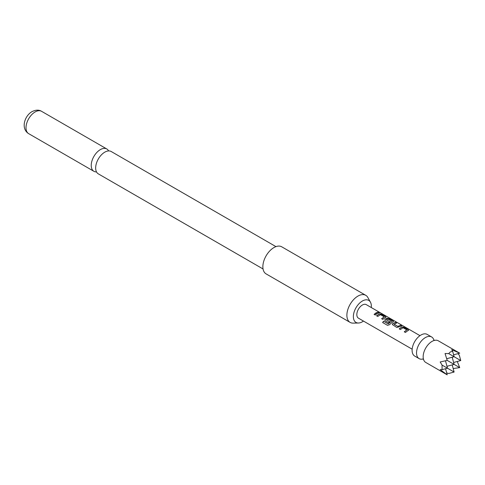 <?xml version="1.0" encoding="UTF-8"?>
<svg xmlns="http://www.w3.org/2000/svg" width="485" height="485" viewBox="0 0 485 485"><rect width="100%" height="100%" fill="white"/><g stroke="black" fill="none" stroke-linecap="round" stroke-linejoin="round"><path stroke-width="0.73" d="M380.228 312.716L379.015 312.479C378.536 311.964 378.937 312.043 380.228 312.716L380.555 312.958M378.967 312.619C378.476 312.104 378.87 312.182 380.155 312.855L380.288 312.934M422.859 359.033A12.507 7.22 -60 0 1 419.119 358.621A12.507 7.22 -60 0 1 417.203 348.6A12.507 7.22 -60 0 1 425.375 337.578A12.507 7.22 -60 0 1 431.626 336.96A12.507 7.22 -60 0 1 433.851 339.991M263.052 268.969L98.328 173.866A12.901 7.445 -60 0 1 95.66 167.962A12.901 7.445 -60 0 1 96.551 162.912A12.901 7.445 -60 0 1 100.85 155.461A12.901 7.445 -60 0 1 104.778 152.163A12.901 7.445 -60 0 1 111.229 151.526L275.953 246.629M450.286 351.964L448.692 353.595L445.054 353.516L447.206 360.397L440.174 361.974L442.059 365.084L442.059 369.667L440.174 369.631L447.206 374.838L425.751 362.453A12.507 7.22 -60 0 1 423.387 358.888A12.507 7.22 -60 0 1 432.008 341.41A12.507 7.22 -60 0 1 433.99 340.525A12.507 7.22 -60 0 1 438.258 340.785L459.713 353.171L451.687 349.685L452.663 351.304L450.286 351.964M446.703 372.959L448.692 373.498L454.118 372.043L442.059 365.084M419.119 358.621L414.699 356.069A12.507 7.22 -60 0 1 412.783 346.047A12.507 7.22 -60 0 1 420.95 335.026A12.507 7.22 -60 0 1 427.206 334.407L431.626 336.96M371.286 307.538A12.719 7.342 120 0 0 371.352 306.217A12.719 7.342 120 0 0 370.461 302.222A12.719 7.342 120 0 0 360.355 302.446A12.719 7.342 120 0 0 353.365 316.602A12.719 7.342 120 0 0 358.451 323.016A12.719 7.342 120 0 0 363.471 321.076M358.451 323.016L353.135 323.125A15.635 9.027 -60 0 1 350.121 322.398A15.635 9.027 -60 0 1 346.884 315.238A15.635 9.027 -60 0 1 353.711 299.506A15.635 9.027 -60 0 1 365.757 295.316A15.635 9.027 -60 0 1 367.897 297.56L370.461 302.222M365.757 295.316L281.736 246.81A15.635 9.027 120 0 0 269.69 251A15.635 9.027 120 0 0 262.864 266.732A15.635 9.027 120 0 0 266.101 273.892L350.121 322.398M108.628 150.926A12.901 7.445 120 0 0 106.809 148.974A12.901 7.445 120 0 0 100.359 149.61A12.901 7.445 120 0 0 91.235 165.409A12.901 7.445 120 0 0 93.908 171.314A12.901 7.445 120 0 0 96.509 171.914M407.321 330.988L405.442 332.455L404.284 331.782L406.818 329.903L403.071 327.739L400.38 329.527L399.216 328.854L401.907 326.993L404.053 327.314L408.097 329.661L408.134 330.588L407.321 330.988M399.779 326.635L396.821 327.472L392.323 324.538L392.741 323.574L395.427 322.331L396.584 323.004L394.05 324.235L397.803 326.399L400.489 325.259L401.653 325.926L399.779 326.635M392.238 322.276L389.485 324.714L387.509 325.338L382.635 322.525L383.593 321.191L388.188 323.841L391.601 321.197L387.697 318.942L386.387 319.803L389.685 321.707L388.54 322.695L385.211 320.773L384.775 320.185L385.199 319.215L386.818 318.281L388.97 318.603L393.032 320.943L393.05 321.876L392.238 322.276M386.387 319.7L389.697 321.822M384.69 317.917L382.81 319.385L381.653 318.718L384.187 316.838L380.434 314.674L377.742 316.462L376.584 315.79L379.27 313.922L381.422 314.244L385.49 316.59L385.502 317.523L384.69 317.917M377.148 313.565L375.269 315.032L374.105 314.365L375.99 312.898L377.857 312.195L379.003 312.861L377.148 313.565M412.159 349.188L358.451 318.178A7.815 4.51 -60 0 1 357.251 311.916A7.815 4.51 -60 0 1 362.362 305.029A7.815 4.51 -60 0 1 366.272 304.641L419.98 335.65M385.945 317.129L385.502 317.523M393.493 321.482L393.05 321.876M408.57 330.2L408.134 330.588M379.015 312.479L378.73 312.158M394.05 324.132L397.803 326.399M404.32 331.879L406.818 329.903M382.707 322.58L383.647 321.27L388.242 323.925L391.607 321.118M381.689 318.815L384.187 316.838M452.202 364.896L454.118 372.043M453.184 368.57L459.713 367.618L447.206 360.397M445.57 368.727L447.206 374.838M459.713 353.171L453.602 354.814M453.602 362.471L460.75 360.555L459.295 355.129L457.834 353.68M459.713 367.618L457.276 361.489M446.733 358.706L454.118 356.724L448.692 353.595M452.663 351.304L454.118 356.724L460.75 360.555M442.059 369.667L447.485 368.212L445.509 360.834M446.97 366.302L454.118 364.387L452.202 357.239M374.141 314.462L377.857 312.195M377.821 312.334L378.967 313.007M376.621 315.887L379.258 314.062L381.422 314.244M381.386 314.383L385.49 316.59M385.454 316.729L385.914 317.202M384.793 320.227L385.211 319.336L386.8 318.415L388.934 318.742L393.032 320.943M392.995 321.088L393.456 321.555M392.341 324.586L392.741 323.574M397.821 326.52L400.489 325.259M400.452 325.399L401.616 326.072M392.753 323.689L395.427 322.331M395.39 322.47L396.548 323.143M399.258 328.957L401.895 327.126L404.053 327.314M404.017 327.454L408.097 329.661M408.061 329.8L408.534 330.273M35.126 111.95A12.901 7.445 120 0 0 26.699 123.317A12.901 7.445 120 0 0 28.676 133.654C20.594 128.737 24.474 115.897 31.998 111.641C35.757 109.786 38.945 109.677 41.571 111.314A12.901 7.445 120 0 0 35.126 111.95M423.387 358.888L422.75 359.015L423.599 359.506M433.99 340.525L433.784 339.906L434.633 340.397M28.676 133.654L93.908 171.314M41.571 111.314L106.809 148.974"/></g></svg>
